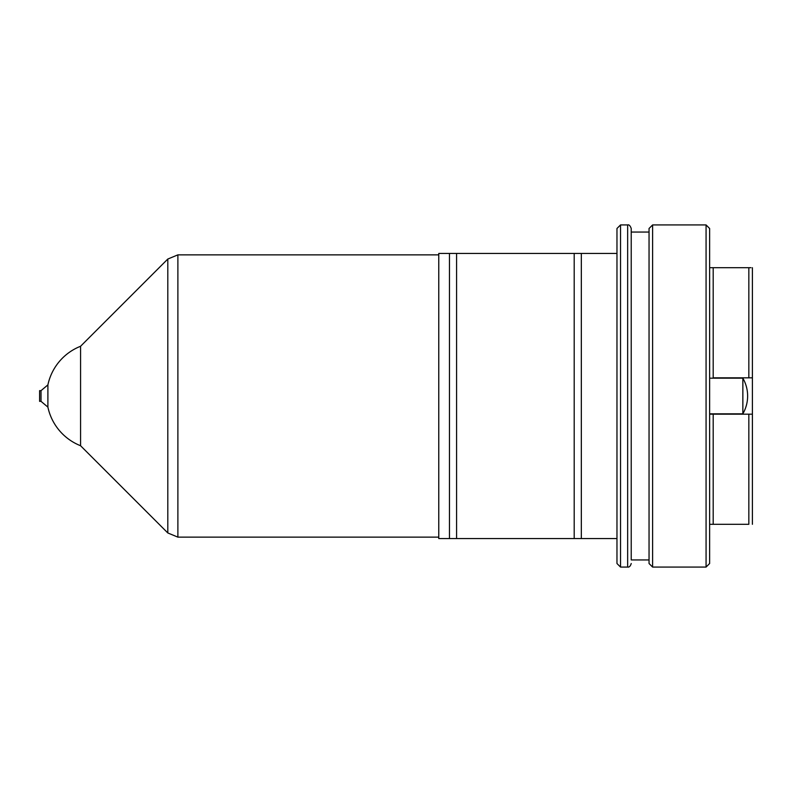 <?xml version="1.0" encoding="UTF-8"?>
<svg xmlns="http://www.w3.org/2000/svg" width="792" height="792" viewBox="0 0 792 792"><rect width="100%" height="100%" fill="white"/><g stroke="black" fill="none" stroke-linecap="round" stroke-linejoin="round"><path stroke-width="1.19" d="M742.856 396L742.856 413.82A35.64 35.64 0 0 0 742.856 378.18L742.856 396M752.4 524.304L752.4 414.176L748.836 414.176L748.836 524.304L709.632 524.304L709.632 414.176L713.196 414.176L709.632 414.176M709.632 278.388L709.632 377.824L709.632 267.696L751.014 267.696M706.068 224.928L706.068 567.072L709.632 563.508L709.632 228.492L706.068 224.928L652.608 224.928L649.044 228.492L649.044 563.508L652.608 567.072L652.608 224.928M711.909 267.696L709.632 267.696M709.632 524.304L711.018 524.304M752.4 267.696L752.4 377.824L752.4 267.696M713.196 524.304L713.196 414.176L752.4 414.176L752.4 377.824L748.836 377.824L752.4 377.824M713.196 267.696L713.196 377.824L748.836 377.824L748.836 267.696M616.968 563.508L616.968 228.492L620.532 224.928L620.532 567.072L616.968 563.508M649.044 559.944L631.224 559.944L631.224 228.492L631.224 232.056L649.044 232.056M581.328 396L581.328 253.44L574.2 253.44L574.2 538.56L581.328 538.56L581.328 396M456.588 396L456.588 253.44L449.46 253.44L449.46 538.56L456.588 538.56L456.588 396M616.968 253.44L438.768 253.44L438.768 538.56L616.968 538.56M41.026 390.654L41.026 401.346L39.6 401.346L39.6 390.654L41.026 390.654L47.896 384.892A53.46 53.46 0 0 1 80.576 346.262L80.576 445.738L167.805 532.957L177.883 537.134L438.768 537.134M47.896 384.892L47.896 407.108A53.46 53.46 0 0 0 80.576 445.738M620.532 567.072L627.66 567.072L627.66 224.928C628.996 224.473 630.184 225.661 631.224 228.492M80.576 346.262L167.805 259.043L177.883 254.866L177.883 537.134M167.805 259.043L167.805 532.957M709.632 413.82L742.856 413.82M709.632 378.18L742.856 378.18M706.068 567.072L652.608 567.072M627.66 567.072C629.254 567.349 630.442 566.161 631.224 563.508M627.66 224.928L620.532 224.928M177.883 254.866L438.768 254.866M41.026 401.346L47.896 407.108"/></g></svg>
